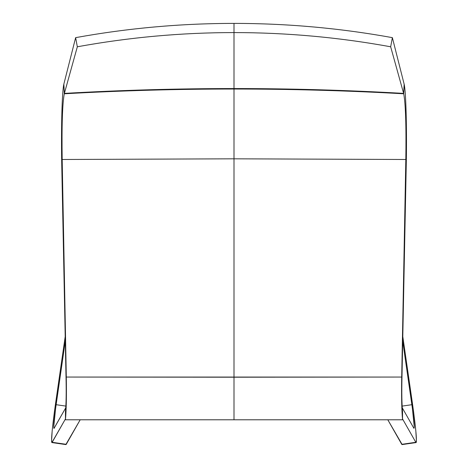 <?xml version="1.0" encoding="UTF-8"?>
<svg xmlns="http://www.w3.org/2000/svg" width="468" height="468" viewBox="0 0 468 468"><rect width="100%" height="100%" fill="white"/><g stroke="black" fill="none" stroke-linecap="round" stroke-linejoin="round"><path stroke-width="0.7" d="M234 377.214L234 419.784L402.538 419.784C401.673 409.863 401.392 395.618 401.702 377.056L234 377.214L234 419.784L65.462 419.784C66.327 409.863 66.608 395.618 66.298 377.056L401.702 377.056L401.971 377.577C401.632 392.319 401.819 403.632 402.538 411.524L402.538 419.784L402.538 411.524C401.819 403.632 401.632 392.319 401.971 377.577L405.82 159.489L406.347 160.015L401.971 377.577L406.347 160.015C406.844 125.307 405.914 92.389 404.247 84.579C405.914 92.389 406.844 125.307 406.347 160.015L405.82 159.489L234 158.816L234 377.214L66.298 377.056L62.18 159.489L234 158.816L234 377.214M234 419.784L65.462 419.784L65.462 411.524L65.462 419.784C66.327 409.863 66.608 395.618 66.298 377.056L62.18 159.489L61.653 160.015L66.029 377.577C66.368 392.319 66.181 403.632 65.462 411.524C66.181 403.632 66.368 392.319 66.029 377.577L61.653 160.015C61.156 125.307 62.086 92.389 63.753 84.579C62.086 92.389 61.156 125.307 61.653 160.015L62.18 159.489C61.694 125.886 62.396 103.99 64.274 93.793C120.808 90.617 177.384 89.031 234 89.031L234 158.816L405.82 159.489C406.306 125.886 405.604 103.99 403.726 93.793L404.247 84.579L392.365 37.645C340.002 28.156 287.217 23.406 234 23.4L234 158.816L62.18 159.489C61.694 125.886 62.396 103.99 64.274 93.793L63.847 84.123L64.379 93.389C120.873 90.166 177.413 88.557 234 88.563L234 89.031C177.384 89.031 120.808 90.617 64.274 93.793L77.331 46.794C129.121 37.335 181.344 32.596 234 32.584L234 88.563C290.587 88.557 347.127 90.166 403.621 93.389C347.127 90.166 290.587 88.557 234 88.563C177.413 88.557 120.873 90.166 64.379 93.389L77.331 46.794L75.635 37.645L63.847 84.123L75.635 37.645C127.998 28.156 180.783 23.406 234 23.4L234 32.584C286.656 32.596 338.879 37.335 390.669 46.794C338.879 37.335 286.656 32.596 234 32.584C181.344 32.596 129.121 37.335 77.331 46.794L75.635 37.645C127.998 28.156 180.783 23.406 234 23.4C287.217 23.406 340.002 28.156 392.365 37.645L404.247 84.579L403.726 93.793C347.192 90.617 290.616 89.031 234 89.031C290.616 89.031 347.192 90.617 403.726 93.793L390.669 46.794L392.365 37.645L390.669 46.794L403.621 93.389L404.153 84.123L403.726 93.793C405.604 103.99 406.306 125.886 405.82 159.489L401.702 377.056C401.392 395.618 401.673 409.863 402.538 419.784L234 419.784M402.538 418.918L415.812 442.289L416.216 442.482L416.421 441.336L415.818 430.683L413.607 411.822L402.86 336.972L412.6 404.592C416.093 429.952 417.163 442.517 415.812 442.289L402.538 418.918M402.755 341.412L412.39 408.388L414.285 427.144L413.893 428.296L402.24 407.78L413.893 428.296C414.742 428.512 414.069 420.644 411.875 404.697L402.755 341.412M402.141 406.095L411.875 404.697L402.141 406.095M55.399 404.592C51.907 429.952 50.837 442.517 52.188 442.289L66.263 444.319L65.97 444.6L51.889 442.57L65.462 418.918L52.188 442.289L51.784 442.482L51.579 441.336L52.182 430.683L54.393 411.822L65.14 336.972L55.399 404.592M65.859 444.512L80.198 419.784L66.263 444.319L52.188 442.289M54.107 428.296C53.258 428.512 53.931 420.644 56.125 404.697L65.245 341.412L55.61 408.388L53.715 427.144L54.107 428.296L65.76 407.78L53.931 428.477M56.125 404.697L65.859 406.095L56.125 404.697M402.141 444.512L387.802 419.784L401.737 444.319L415.812 442.289L416.11 442.57L402.03 444.6L401.737 444.319L415.812 442.289"/></g></svg>
